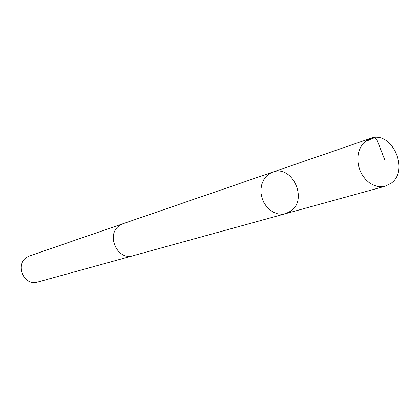 <?xml version="1.0" encoding="UTF-8"?>
<svg xmlns="http://www.w3.org/2000/svg" width="420" height="420" viewBox="0 0 420 420"><rect width="100%" height="100%" fill="white"/><g stroke="black" fill="none" stroke-linecap="round" stroke-linejoin="round"><path stroke-width="0.63" d="M285.647 213.665L133.13 255.712C117.285 261.035 105.441 234.355 119.726 225.424L123.191 223.655L272.764 172.09L269.131 173.891L266.002 176.605L263.529 180.107L261.839 184.222L261.009 188.759L261.088 193.489L262.075 198.182L263.918 202.613L266.527 206.561L269.776 209.832L273.499 212.268L277.515 213.759L281.631 214.226L285.647 213.665L291.007 211.003C308.291 199.238 292.005 164.346 272.764 172.09L269.131 173.891L266.002 176.605L263.529 180.107L261.839 184.222L261.009 188.759L261.088 193.489L262.075 198.182L263.918 202.613L266.527 206.561L269.776 209.832L273.499 212.268L277.515 213.759L281.631 214.226L285.647 213.665L385.345 186.175L381.313 186.764L377.16 186.354L373.049 184.958L369.149 182.621L365.626 179.45L362.623 175.56L360.271 171.119L358.664 166.309L357.866 161.322L357.913 156.377L358.806 151.667L360.497 147.394L362.922 143.724L365.967 140.81L370.534 138.38C391.577 129.864 409.973 169.99 391.193 183.204L385.345 186.175M133.644 255.57L133.13 255.722C117.28 261.051 105.43 234.35 119.721 225.419L123.695 223.482M133.13 255.722L37.684 282.041C24.229 286.524 14.485 264.852 26.639 257.397L29.589 255.911L123.191 223.645M365.668 141.041C369.59 141.047 375.406 134.153 377.548 141.393L384.867 160.13M272.764 172.09L370.534 138.38"/></g></svg>
